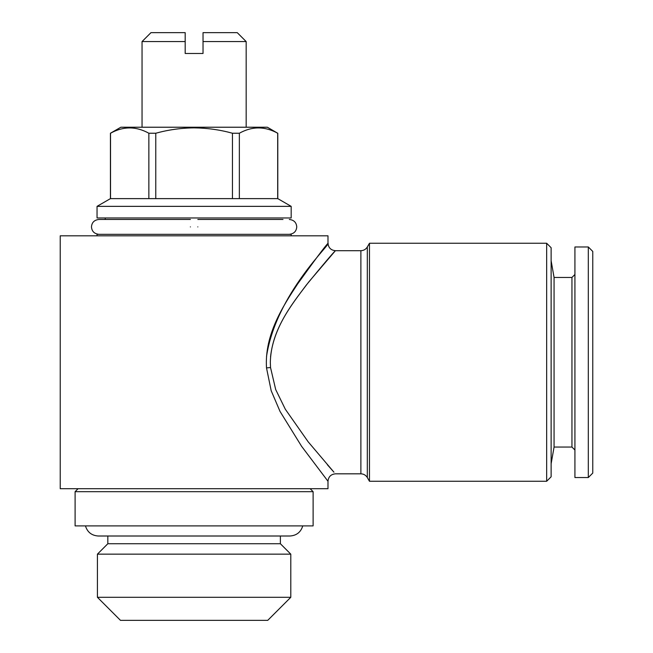 <?xml version="1.0" encoding="UTF-8"?>
<svg xmlns="http://www.w3.org/2000/svg" width="653" height="653" viewBox="0 0 653 653"><rect width="100%" height="100%" fill="white"/><g stroke="black" fill="none" stroke-linecap="round" stroke-linejoin="round"><path stroke-width="0.98" d="M197.826 226.893C197.826 217.302 197.826 217.302 197.826 226.893C197.826 236.484 197.826 236.484 197.826 226.893M190.39 226.893C190.39 217.302 190.39 217.302 190.39 226.893C190.39 236.484 190.39 236.484 190.39 226.893M203.034 41.572L203.034 32.65L237.243 32.65L246.173 41.572L203.034 41.572L203.034 53.473L185.183 53.473L185.183 37.286M267.738 620.35L120.47 620.35L97.419 597.291L290.797 597.291L267.738 620.35M302.772 525.894C300.804 532.211 296.519 535.582 289.908 536.007L280.382 536.007L280.382 543.737L290.797 554.152L97.419 554.152L97.419 597.291M280.382 543.737L107.827 543.737L97.419 554.152M313.114 491.676L75.103 491.676L75.103 525.894L313.114 525.894L313.114 491.676L310.134 488.705M291.173 235.815L291.173 234.329L97.044 234.329L97.044 235.815M291.173 206.356L97.044 206.356L97.044 217.963L291.173 217.963L291.173 206.356L277.786 198.626L110.43 198.626L97.044 206.356M239.357 198.626L239.357 133.236C252.074 126.168 264.849 126.168 277.688 133.236L267.371 127.229L120.846 127.229L110.43 133.236L110.43 198.626M155.773 198.626L155.773 133.236C168.392 129.767 181.175 127.98 194.104 127.866C207.197 128.004 219.979 129.792 232.444 133.236L232.444 198.626M239.357 133.236L232.444 133.236M546.659 243.251L546.659 481.261L551.124 476.804L551.124 247.716L546.659 243.251L369.467 243.251L369.467 481.261L367.321 477.547L367.321 246.973L369.467 243.251M270.538 356.881C273.942 325.194 294.617 300.707 308.828 281.876L335.389 250.728C332.932 252.98 323.186 264.498 306.143 285.271C291.711 304.706 271.077 330.067 270.326 362.26L270.53 367.541L275.697 389.563L285.328 409.251L308.118 441.755L333.944 472.176M333.495 471.67L327.316 464.683M367.321 477.547C365.835 475.155 363.688 473.915 360.88 473.825L335.422 473.825C330.916 474.274 328.435 476.755 327.986 481.261L301.613 446.334L280.047 411.463L271.191 390.747L266.506 367.9C264.375 334.393 283.459 305.498 297.695 283.851C314.526 260.4 324.582 246.924 327.855 243.414C332.948 242.181 276.015 293.344 266.514 356.522L268.489 343.405M334.181 252.082L335.291 250.842M360.88 473.825L360.88 250.695L335.422 250.695C330.916 250.246 328.435 247.765 327.986 243.251L327.986 235.815L60.231 235.815L60.231 488.705L327.986 488.705L327.986 481.261M574.926 274.497L571.946 277.468L571.946 447.052L554.071 447.052L554.071 277.468L551.124 260.735M588.312 477.547L588.312 246.973L574.926 246.973L574.926 477.547L588.312 477.547L592.769 473.082L592.769 251.438L588.312 246.973M155.773 133.236L148.86 133.236L148.86 198.626M110.528 198.626L110.528 133.236C123.246 126.168 136.02 126.168 148.86 133.236M277.688 133.236L277.688 198.626M142.044 41.572L150.965 32.65L185.183 32.65L185.183 41.572L142.044 41.572L142.044 127.229M266.506 367.9L270.53 367.541M197.826 219.457L282.986 219.457M289.312 234.329C293.907 233.807 296.389 231.325 296.748 226.893C296.389 222.461 293.907 219.979 289.312 219.457M98.905 234.329C94.301 233.807 91.828 231.325 91.469 226.893C91.828 222.461 94.301 219.979 98.905 219.457L190.39 219.457M105.223 217.963L105.223 219.457L98.905 219.457M246.173 41.572L246.173 127.229M290.797 554.152L290.797 597.291M85.445 525.894C87.412 532.211 91.698 535.582 98.309 536.007L289.908 536.007M554.071 447.052L551.124 463.785M571.946 447.052L574.926 450.023M571.946 277.468L554.071 277.468M367.321 246.973C365.835 249.356 363.688 250.597 360.88 250.695M546.659 481.261L369.467 481.261M277.786 133.236L277.786 198.626M78.074 488.705L75.103 491.676M107.827 536.007L107.827 543.737"/></g></svg>
